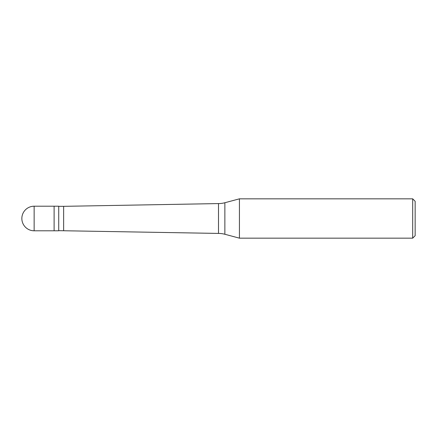 <?xml version="1.0" encoding="UTF-8"?>
<svg xmlns="http://www.w3.org/2000/svg" width="437" height="437" viewBox="0 0 437 437"><rect width="100%" height="100%" fill="white"/><g stroke="black" fill="none" stroke-linecap="round" stroke-linejoin="round"><path stroke-width="0.66" d="M34.141 206.209A12.291 12.291 0 0 0 21.85 218.5A12.291 12.291 0 0 0 34.141 230.791L58.722 230.791L58.722 206.209L54.112 206.209L54.112 230.791L54.112 206.209L34.141 206.209L34.141 230.791M58.722 230.665L218.5 233.424A24.581 24.581 0 0 1 224.864 234.265L239.427 238.165L412.692 238.165L415.15 235.707L415.15 201.293L412.692 198.835L412.692 238.165M58.722 206.335L63.638 206.335L63.638 230.665M63.638 206.335L218.5 203.576L218.5 233.424M218.5 203.576A24.581 24.581 0 0 0 224.864 202.735L239.427 198.835L239.427 238.165M239.427 198.835L412.692 198.835M224.864 202.735L224.864 234.265"/></g></svg>
